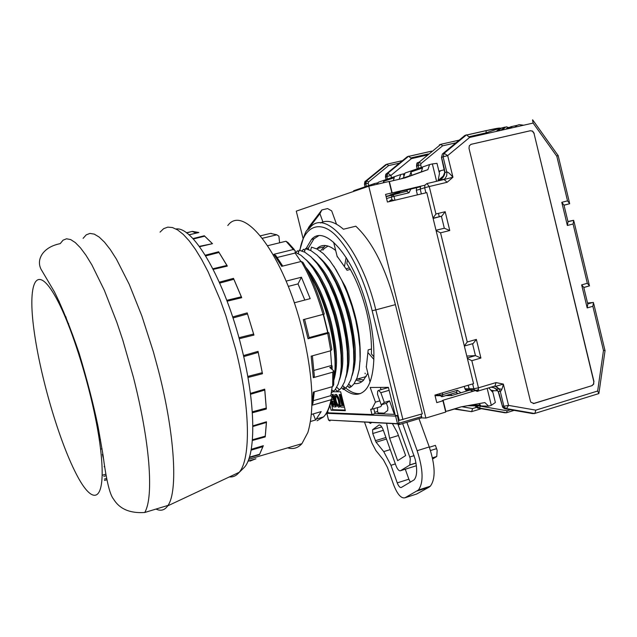 <?xml version="1.0" encoding="UTF-8"?>
<svg xmlns="http://www.w3.org/2000/svg" width="637" height="637" viewBox="0 0 637 637"><rect width="100%" height="100%" fill="white"/><g stroke="black" fill="none" stroke-linecap="round" stroke-linejoin="round"><path stroke-width="0.96" d="M510.221 128.26L512.339 126.413L507.681 127.846M508.82 128.57L511.105 126.588M500.786 130.394L504.424 127.241L501.55 127.997L498.078 131.015M502.219 130.075L505.682 127.066L504.424 127.241M510.54 409.75L507.163 410.793L506.558 412.744L504.735 412.752L477.479 408.038M417.339 168.789L416.51 166.138C416.765 163.558 417.076 162.459 417.442 162.849L417.577 162.738M439.395 144.838L440.844 144.296L419.114 162.18L417.697 162.682L416.67 166.082L418.087 165.588L418.748 168.303M485.505 133.284L481.222 134.837M505.802 129.263L507.578 127.711L506.917 126.787L505.682 127.066M501.55 127.997L499.727 128.411M523.646 125.21L519.219 124.645L517.077 125.338L514.967 127.177L517.077 125.338L512.339 126.413M508.262 127.336L507.442 127.519M497.728 390.72L493.81 390.728L492.114 391.596M491.087 387.161L494.32 387.814L491.087 387.161M499.05 388.753L501.845 389.311L499.05 388.753M472.646 383.912L473.824 388.737L469.071 388.753L469.509 389.812L472.901 391.214L469.509 389.812L468.203 385.226L469.071 388.753L464.914 388.761L466.698 391.046M417.418 194.858L416.311 190.344L420.197 189.133L421.368 193.911L420.197 189.133L420.699 186.195L420.197 189.133L424.648 187.74L425.898 192.828M416.311 190.344L416.654 187.676M443.854 175.541L438.105 180.518L443.854 175.541M438.893 171.122L444.411 169.761M421.336 167.412L420.715 164.879L421.121 163.51L442.572 145.849L440.844 144.296M439.291 216.811L438.447 213.371M456.124 392.511L457.876 393.674M460.981 392.75L457.438 390.274L456.355 392.488L442.325 396.644L440.016 395.171L434.928 395.139M464.333 386.372L464.914 388.761M410.857 189.054L409.01 192.796L406.844 191.227L386.309 196.618M394.064 200.448L391.994 199.795L390.8 200.082M470.815 144.392L530.31 130.76L532.389 131.126L534.029 133.428L593.788 381.579L593.517 384.159L591.741 385.735L533.225 403.603M533.981 403.484L591.741 385.735M593.788 381.579L593.7 384.159L591.916 385.735M593.971 381.579L534.029 133.428M530.31 130.76L532.564 131.063L534.196 133.372M530.486 130.704L471.038 144.328M534.148 403.484L530.971 402.313L530.398 401.047L469.007 148.357L469.302 145.754L471.197 144.273M564.024 205.233L569.725 203.705L567.527 200.87L561.794 202.319L564.016 205.146L569.725 203.713M558.092 155.285L556.81 156.256L567.527 200.87M533.432 121.229L532.492 119.907L533.129 123.06L556.81 156.256M464.731 135.585L466.547 134.805L469.58 137.473L533.129 123.06M466.547 134.805L444.14 153.31L447.676 155.611L469.58 137.473M441.322 179.029L439.315 180.637C442.763 178.376 444.61 175.677 444.857 172.547L446.768 171.926C447.93 171.942 449.993 173.71 452.947 177.229L444.093 179.507L447.142 182.278L452.947 177.229L447.676 155.611L443.089 156.845L446.879 172.484L446.704 175.812L444.745 178.941L439.506 180.59M433.025 218.021L435.955 213.984L429.242 186.537L447.142 182.278M433.128 218.451L441.799 216.102L445.175 211.715L435.955 213.984M433.104 218.34L441.409 216.293L444.323 228.229L449.762 230.506L445.175 211.715M436.106 230.626L440.557 232.823L449.762 230.506M464.317 345.939L467.255 341.997L440.557 232.823M472.264 343.789L473.148 343.534L476.357 339.41L467.255 341.997M466.794 356.051L475.457 355.613L480.911 358.05L476.357 339.41M467.375 358.44L471.826 360.685L480.911 358.05M494.368 386.181L495.053 385.974L496 382.598L478.459 387.829L471.826 360.685M494.519 386.181L495.952 386.277L503.357 384.079C502.37 388.57 501.343 391.014 500.284 391.405L503.907 406.263L508.549 405.387L506.423 408.795L534.284 413.628L534.873 413.421L535.805 410.148L508.549 405.387L503.357 384.079L496 382.598M598.422 393.714L598.891 393.562L597.641 391.022L535.805 410.148M598.955 393.005L605.078 350.446L603.478 350.493L597.641 391.022M587.529 303.005L593.445 302.471L592.856 306.293L603.478 350.493M583.795 287.486L587.784 304.064L587.187 307.91L592.856 306.293M583.803 287.518L589.52 285.854L583.85 287.43L581.645 284.874L587.187 307.91M589.52 285.854L587.33 283.298L581.645 284.874M567.989 221.724L573.722 220.354L573.085 223.993L587.33 283.298M564.008 205.162L568.013 221.819L567.36 225.474L573.085 223.993M573.372 220.338L567.933 221.493M496.247 131.429L499.973 128.196L485.943 132.902L486.262 130.633L500.085 128.061M436.034 230.307L444.323 228.229L436.019 230.244M534.682 413.509L532.58 413.58L504.767 408.755L506.423 408.795L504.408 407.417L506.885 408.675L534.738 413.517M499.973 128.196L500.045 128.125C499.042 127.886 494.447 128.722 486.262 130.633L467.407 134.893M508.286 128.698L506.917 126.787M444.244 168.375L441.56 157.379L443.089 156.845L444.14 153.31L442.611 153.851L464.978 135.386M444.228 168.303L444.817 171.918M499.575 395.243L498.245 391.405L496.263 389.056L491.995 386.89M498.421 391.819L498.245 391.405L500.284 391.405L499.265 389.064L496.271 389.048M491.947 386.906L496.494 389.048M219.303 282.175L233.492 278.361L241.351 296.754L241.718 297.702L227.098 301.213M205.265 255.214L218.618 251.766L226.907 265.342L227.305 266.083L213.212 269.395M192.884 238.596L204.31 235.762L212.471 243.684L199.564 246.71M186.386 232.8L192.366 231.39L198.863 232.513L188.99 234.854M287.669 447.859C293.147 449.483 297.893 448.09 301.906 443.686L307.862 432.467C314.71 409.32 312.902 375.424 302.448 330.778C284.237 255.302 243.939 203.052 227.791 225.546M232.648 316.955L247.196 312.886L253.614 334.043L238.923 337.706M239.201 338.725L253.948 335.078L247.196 312.886M307.997 271.609C311.198 275.765 314.957 282.406 319.272 291.531C324.488 302.702 329.448 319.36 329.647 320.841C330.412 323.031 334.13 339.386 334.974 350.891C335.627 360.407 335.54 367.533 334.712 372.263M333.907 379.931C336.073 372.526 336.893 364.627 336.36 356.234C336.511 346.918 331.503 322.099 330.643 320.578C330.269 317.951 323.811 297.718 318.739 287.892C314.654 279.436 310.267 272.469 305.593 266.999M313.3 268.639C316.908 273.138 320.849 279.85 325.133 288.784C330.34 299.525 335.842 317.56 336.017 319.137C336.862 321.709 340.373 337.116 341.257 348.686C341.91 358.241 341.846 365.312 341.05 369.898M339.569 379.628C342.18 371.801 343.232 363.719 342.698 355.382C343.024 346.377 338.024 320.825 337.013 318.866C336.591 315.355 327.991 290.265 322.927 282C319.049 273.934 313.452 266.529 306.126 259.785M320.005 267.58C323.477 271.935 327.37 278.6 331.678 287.574C336.893 298.411 342.173 315.856 342.364 317.433C343.311 320.491 346.584 334.863 347.515 346.369C348.176 355.987 348.128 363.042 347.372 367.541M345.867 377.574C348.447 369.802 349.482 361.768 348.98 353.471C349.307 344.362 344.322 318.954 343.359 317.17C342.889 313.547 334.465 288.927 329.345 280.543C325.507 272.556 319.933 265.191 312.64 258.439M326.693 266.537C330.022 270.717 333.852 277.326 338.191 286.355C343.454 297.375 348.511 314.264 348.694 315.745C349.49 318.277 352.779 332.45 353.758 344.171C354.419 353.838 354.387 360.837 353.67 365.168M352.142 375.527C354.69 367.828 355.717 359.833 355.231 351.544C355.565 342.427 350.605 317.107 349.681 315.474C349.426 312.568 340.851 287.375 335.771 279.125C331.909 271.147 326.367 263.806 319.129 257.093M333.876 266.266L345.278 286.491C356.441 313.062 361.354 338.143 360.009 361.744M350.35 269.419L347.038 270.263L337.1 256.209M366.331 367.079L368.178 349.888L371.482 348.965M243.461 355.589L258.041 351.369L262.253 372.685L247.753 376.435M247.936 377.478L262.484 373.736L258.041 351.369M247.968 461.124L255.915 458.775L250.03 461.092L250.628 460.471L247.904 461.284M251.233 449.316L263.336 445.693L259.482 454.691L249.25 457.637M250.405 393.403L264.705 389.167L264.817 390.131L266.346 409.018L252.356 412.776M252.857 425.858L266.473 421.782L266.449 422.554L265.215 436.918L252.348 440.509M251.177 449.642L263.336 445.693M259.482 454.691L259.641 454.221L249.393 457.183M263.129 446.067L259.641 454.221M262.484 373.736L262.253 372.685M243.692 356.601L258.232 352.42M253.948 335.078L253.614 334.043M232.983 317.974L247.498 313.937M186.569 232.935L192.071 231.422M198.863 232.513L188.934 234.798M192.398 231.534L196.236 233.07M193.274 239.01L204.692 236.184L204.31 235.762M212.471 243.684L199.309 246.36M204.692 236.184L212.089 243.358M205.695 255.899L219.017 252.475L218.618 251.766M227.305 266.083L226.891 265.446L212.885 268.758M219.017 252.475L226.891 265.446M219.709 283.083L233.867 279.293L233.492 278.361M241.718 297.702L241.319 296.818L226.772 300.33M233.867 279.293L241.319 296.818M250.516 394.271L264.753 390.075L264.705 389.167M266.346 409.018L266.242 408.07L252.292 411.828M264.753 390.075L266.242 408.07M252.865 426.495L266.385 422.458L266.473 421.782M265.215 436.918L265.255 436.17L252.411 439.769M266.385 422.458L265.255 436.17M304.844 250.54L303.658 249.226L301.866 250.867M298.689 251.965L297.575 250.723L295.735 252.435M304.47 252.029L305.306 248.661L311.047 250.675L317.178 255.198L323.485 262.118L329.727 271.306L335.667 282.43L341.098 295.011L345.78 308.539L349.498 322.497L352.11 336.328L353.575 349.482L353.853 361.442L352.922 371.705L350.82 379.883L347.714 385.799L345.421 388.212L343.319 389.526L341.551 387.599M343.319 389.526L343.972 386.826M298.275 253.598L299.127 250.19L304.844 252.228L310.952 256.791L317.242 263.774L323.469 273.034L329.409 284.245L334.831 296.906L339.505 310.522L343.224 324.544L345.835 338.422L347.3 351.616L347.571 363.568L346.639 373.8L344.537 381.921L341.432 387.758L339.473 389.836L337.236 391.269L335.428 389.318M295.154 252.236L300.855 255.214L306.859 260.557L312.966 268.153L318.938 277.843L324.583 289.246L329.687 301.898L334.051 315.331L337.459 329.026L339.824 342.491L341.098 355.191L341.241 366.657L340.246 376.427L338.159 384.167L335.126 389.717L331.367 392.91M308.467 272.548C326.59 299.796 339.035 353.145 333.931 378.482M350.461 385.759L349.769 386.173M347.651 385.895L349.387 387.782L351.337 386.595L353.981 383.848L357.086 377.845L359.18 369.611L360.112 359.324L359.833 347.364L358.368 334.234L355.749 320.451L352.022 306.564L347.34 293.116L341.91 280.614L335.954 269.578L329.703 260.461L323.389 253.606L317.234 249.131L311.469 247.14L310.641 250.46M261.576 446.219L260.891 447.254M347.563 259.665L346.799 263.583C355.08 276.426 361.617 292.279 366.418 311.151C370.224 326.813 371.881 341.05 371.387 353.885L373.951 356.847M345.7 387.981C351.019 392.376 355.964 394.223 360.55 393.515M305.943 248.764L311.541 239.408C325.396 223.189 355.876 259.538 368.138 311.262C377.16 346.966 375.241 380.998 364.683 390.688C358.934 396.015 352.03 395.513 343.988 389.183M320.483 222.966C326.996 219.51 334.648 221.604 343.431 229.224L355.812 226.207C372.47 241.861 385.664 268.002 395.394 304.637L422.315 413.843L399.264 420.372L398.077 415.563L395.338 415.451L388.387 387.368L370.193 387.479L375.44 402.138L379.811 400.856M303.045 238.357L296.277 211.142L368.759 186.219L425.89 418.055L421.535 417.88L421.216 414.177M368.759 186.219L389.056 181.473L391.866 192.907L391.078 193.162L424.911 185.2M389.096 181.625L405.028 177.898L427.897 169.657L421.224 171.91L422.53 167.993L410.976 171.958L409.695 175.812L401.796 178.663M425.89 418.055L445.725 412.067L442.954 400.784L436.767 402.632L434.92 395.099L473.546 383.649L426.806 192.613L387.431 202.04L385.552 194.404L391.866 192.907M381.897 404.606L380.846 406.613L371.745 409.296L375.44 402.138M380.289 387.415L381.085 389.637M356.147 380.138L361.776 381.746M325.403 245.484L320.674 250.723M487.154 388.339L491.31 405.323L488.611 406.143L484.837 402.584L461.172 406.836L445.597 411.542M400.673 178.917L409.695 175.812M420.372 186.8L401.31 191.323L390.067 194.898L399.447 192.669M403.842 178.177L421.224 171.91M436.584 181.282L432.348 163.924L429.585 164.569L427.897 169.657M353.416 191.498L353.662 190.75L374.325 183.623L376.897 183.026L377.2 184.244M373.855 185.025L374.325 183.623M377.63 184.149L378.259 182.27L400.745 174.514L399.152 179.276M403.969 176.194L403.404 173.893L400.745 174.514M390.513 195.28L386.03 196.347M403.388 177.946L405.021 173.041L429.585 164.569M445.868 411.454L443.105 400.211L442.102 400.769L442.954 400.784M421.535 417.88L399.08 424.648L397.48 423.661L328.557 420.062L326.877 413.341L328.127 412.824L371.992 414.536L370.686 409.265L371.745 409.296M323.58 246.949L316.971 248.589C321.972 243.852 328.206 244.481 335.675 250.492M349.466 267.882L346.122 268.734M367.844 373.186L363.329 380.432C360.685 382.996 357.652 384.023 354.22 383.522M333.151 391.755L340.628 391.763L345.342 410.69L331.121 410.204L329.982 405.658M395.075 414.392L375.026 413.644L373.8 408.699L377.502 407.6M443.105 400.211L478.658 389.597M469.74 390.139L451.442 395.593L445.892 395.553M411.797 175.31L410.976 171.958M438.025 180.94L439.474 173.503L436.99 163.351L432.348 163.924M376.897 183.026L378.06 182.859M384.023 182.652L383.697 181.322L383.187 182.843M393.284 180.653L394.271 177.691L383.697 181.322M404.798 173.702L403.404 173.893M299.916 250.325C303.769 225.267 321.486 218.101 338.876 238.803C356.099 259.076 367.191 290.353 372.151 310.721L398.077 415.563L397.448 415.746L399.248 424.584L421.718 417.808M375.026 413.644L371.992 414.536M318.468 235.897L313.953 238.819L308.356 248.08L308.73 249.585M333.629 242.219L337.26 256.87M344.513 266.21L346.194 257.483M370.009 381.929L366.219 366.625M368.098 352.747L373.887 359.451M308.356 248.08L306.572 248.518M331.121 410.204L332.832 409.702L331.017 402.401M345.198 410.109L332.832 409.702M328.509 419.982L326.853 413.341L395.609 416.104L397.448 415.746M488.786 387.845L492.934 392.519L495.371 402.52L491.31 405.323M478.889 403.651L480.545 405.212L471.245 405.028M488.611 406.143L467.486 405.705M339.147 407.075L339.712 406.852C340.548 404.718 340.166 401.573 338.542 397.408L336.503 394.414M332.044 394.518L332.602 394.518L335.691 406.908L336.264 406.74L333.183 394.359L332.044 394.518L333.294 399.526L331.726 399.622M340.365 394.399L339.21 394.558L340.365 394.399L343.104 405.427L344.036 405.443M341.902 405.395L340.5 405.538L341.95 405.578L339.21 394.558M338.573 407.242C335.237 403.882 333.995 399.678 334.855 394.637C335.771 394.008 336.806 394.988 337.968 397.584C339.585 401.748 339.975 404.893 339.131 407.011L338.573 407.242M332.602 394.518L333.183 394.359M335.691 406.908L334.122 406.868C332.896 406.796 331.981 405.172 331.367 401.987M339.784 394.566L342.523 405.594L343.104 405.427M342.523 405.594L344.076 405.602M343.988 405.634L344.458 407.131M344.37 407.154L340.875 407.059L340.5 405.538M338.948 404.583L338.191 405.729C335.731 403.141 334.783 399.925 335.365 396.079L335.755 395.927C337.706 397.528 338.773 400.41 338.948 404.583M333.151 405.243L331.981 401.565L333.669 401.015L334.759 405.395L333.151 405.243L333.724 405.076L332.554 401.398L331.981 401.565M338.613 405.538C336.408 403.07 335.46 399.948 335.779 396.158M242.426 469.238L244.186 467.51C256.185 455.073 255.859 403.635 241.503 347.491C225.068 280.638 193.393 226.103 175.963 228.97M160.046 232.131L163.605 228.691L167.762 227.138L172.476 227.544L177.683 229.965L183.305 234.432L189.253 240.921L195.44 249.378L201.754 259.689L208.076 271.712L220.275 300.051L225.904 315.864L235.658 349.267C250.301 406.517 250.986 459.03 239.193 472.312L238.787 472.805C236.096 475.879 232.975 477.24 229.416 476.906M83.105 238.365L86.202 234.87L89.936 233.421L94.276 234.129L99.173 237.06L104.548 242.227L110.336 249.616L116.444 259.163L129.192 284.245L141.844 315.92L153.413 351.919L158.494 370.678C174.833 434.06 178.057 491.342 168.033 505.396L167.722 505.866C164.641 510.253 160.739 511.312 156.017 509.059M104.739 466.515L104.102 466.698M68.048 323.787L68.669 323.628M65.834 316.549L65.253 316.693M103.823 476.349L106.148 475.672M105.909 474.183L102.541 475.162M59.217 301.5L58.763 301.612L59.042 301.126M100.558 449.173L102.031 448.759M102.366 454.372L103.704 459.54M407.194 156.813L408.699 156.176L411.383 158.661L426.838 155.117M408.699 156.176L387.814 173.264L390.959 175.398L411.383 158.661M454.42 408.874L471.651 411.677L472.574 408.572L461.817 406.717M471.611 411.669L453.982 409.002M425.667 155.388L428.247 153.955L410.984 157.904M402.64 423.557L415.165 459.245C417.442 469.397 417.1 476.269 414.13 479.852L401.318 487.464C399.964 487.831 398.603 486.302 397.241 482.878L390.967 465.305L383.729 451.601L376.085 442.213L372.741 433.518L372.613 429.696L378.792 425.158C380.225 424.584 381.698 426.177 383.211 429.927L395.991 465.679C397.512 469.485 399.033 471.165 400.546 470.711L409.766 465.042L415.977 463.091M394.399 414.368L389.549 400.888L386.42 403.277L381.229 404.806L377.502 394.279L377.661 391.11L378.585 390.37L380.838 392.711L389.119 390.306M386.42 403.277L387.845 407.369L387.686 410.499L383.092 413.939M432.467 457.915L436.759 456.466L437.149 450.407L435.421 445.374L429.37 447.254M414.154 455.63L409.75 457L410.292 458.783L409.766 465.042M409.75 457L397.743 423.645M371.634 422.53L370.455 423.414L368.919 422.387M322.895 221.947L319.933 213.698L308.794 228.301M364.539 422.156L371.968 443.073L375.878 450.51L383.482 459.938L387.479 467.526L393.698 484.988C397.448 494.439 401.214 498.699 404.997 497.776L418.382 490.044C423.677 482.742 423.271 469.628 417.155 450.693L406.884 422.283M322.832 250.182L324.368 248.446L328.047 246.033M363.791 379.955L357.421 379.039M392.384 423.613L397.448 432.762L405.65 455.574L397.639 460.686L389.597 438.2L386.603 423.31M381.229 404.806L384.326 402.425L389.549 400.888M384.326 402.425L380.838 392.711M436.536 456.641L432.682 458.951M405.283 469.222L408.858 479.191L397.241 482.878M380.862 387.415L380.416 387.774M418.971 418.636L429.258 446.943L417.155 450.693M417.1 491.016L428.996 487.194L430.301 486.214C435.724 478.897 435.374 465.806 429.258 446.943M428.996 487.194L416.67 494.017L404.997 497.776M319.933 213.698L321.86 209.939L308.881 226.995L307.233 230.196M336.495 224.168L331.694 210.895L327.585 208.578L321.86 209.939M389.597 438.2L398.436 435.509M378.394 413.763L377.574 411.478L377.462 407.632M365.192 373.8L365.105 373.155M410.363 482.201L408.858 479.191M365.208 186.768L364.468 184.324C364.73 181.927 365.025 180.908 365.351 181.274L385.648 164.728L365.463 181.195M447.206 411.056L447.867 411.016M385.815 164.633L387.041 164.179L366.745 180.725L365.55 181.147L364.595 184.276L365.781 183.862L366.402 186.362M426.097 154.815L411.351 158.589M448.122 410.777L447.349 411.008M368.544 181.967L366.745 180.725L365.781 183.862L368.162 183.225L368.544 181.967L388.57 165.62L387.041 164.179M422.976 156.001L426.503 154.68M495.618 386.325L496.438 386.492M311.342 414.464L321.183 411.59L315.61 419.99L310.45 421.511M317.043 420.754L323.612 416.877C326.948 413.294 329.433 407.576 331.057 399.733L311.899 405.275L312.958 403.237L314.304 391.835M311.899 405.204L313.34 392.113L332.681 386.579L333.716 384.796L333.844 371.602M330.499 350.82L331.598 365.471L332.092 365.885L331.057 367.159L329.775 367.517L333.82 370.885L332.785 372.175L313.3 377.669L314.367 376.348L312.385 355.82M313.3 377.669L311.175 356.155L330.794 350.74L331.837 349.474L328.915 332.952M330.794 350.74L327.729 333.398L308.045 338.733L309.216 338.064L304.574 319.336L323.039 314.415C317.107 293.856 309.853 276.195 301.269 261.449L281.697 266.338L273.878 254.29L293.323 249.505L295.202 250.691L295.13 253.048L300.943 261.528M314.001 370.4L331.598 365.471M308.045 338.733L303.308 319.655L323.039 314.415M293.323 249.505L285.997 241.24L267.715 245.691M262.42 238.27L276.816 234.798L270.502 233.405L260.453 235.817M286.117 281.124L301.42 277.23L310.179 298.649L294.27 302.798M301.42 277.23L298.012 283.903L288.266 286.387M304.836 300.043L298.012 283.903M313.197 413.923L315.61 419.99M285.997 241.24L288.115 242.673L294.27 249.489M279.603 242.793L278.902 236.192L276.816 234.798M270.502 233.405L271.418 233.421M273.878 254.29L275.789 255.509L282.74 266.075M277.214 257.475L295.13 253.048M301.269 261.449L303.021 262.444C311.397 276.848 318.476 294.063 324.257 314.097M323.238 314.399L327.737 332.554L309.12 337.602M327.729 333.398L328.875 332.737L327.737 332.554M331.057 399.733L332.124 397.767L330.874 395.625L313.388 400.665M332.156 386.731L330.874 395.625M391.787 200.997L390.752 200.098L388.753 201.722M417.171 168.845L416.534 166.225M475.218 405.865L477.75 408.102L506.534 412.736M507.163 410.793L480.481 406.175L479.287 408.142L477.328 406.812L475.791 406.78L475.369 405.865M459.189 140.132L440.955 144.273M506.558 412.744L479.534 408.078L477.328 406.812L476.898 405.896M493.81 390.728L490.816 390.131M439.124 172.086L440.215 171.138M420.715 164.879L418.087 165.588L419.114 162.18L421.121 163.51M442.572 145.849L455.957 142.807M479.995 405.968L480.481 406.175M399.383 193.003L400.004 191.737M452.039 395.418L450.343 394.231M407.529 189.85L406.844 191.227M441.322 396.636L442.596 396.533L440.231 395.72L435.063 395.681M457.438 390.274L442.739 394.629L442.317 392.902M409.01 192.796L394.024 196.371L394.98 200.233M386.579 198.569L391.325 197.08L392.679 194.596L394.024 196.371L391.325 197.08L391.994 199.795M439.649 393.69L440.016 395.171L442.739 394.629L442.596 396.533L456.53 392.392M561.794 202.319L567.36 225.474M444.093 179.507L426.901 183.583L429.242 186.537L424.648 187.74L424.959 185.104L426.901 183.583M472.558 343.773L475.457 355.613L467.263 357.978M465.36 389.82L474.27 389.804L473.824 388.737L478.459 387.829L478.164 391.022L474.27 389.804C476.325 391.277 477.623 391.683 478.164 391.022L495.053 385.974M593.095 302.408L587.744 303.921M467.319 134.853L486.413 130.537M493.779 386.356L495.347 386.348L499.249 389.04L495.952 386.277L494.925 386.062M502.203 405.992L503.907 406.263L504.408 407.417L502.752 407.377L504.608 408.723M494.933 388.148L498.166 391.508L502.752 407.377L499.631 395.473M484.598 134.073L485.943 132.902L469.182 136.7M442.365 154.082L441.465 157.482M441.998 178.304L439.307 180.637M299.764 250.293C307.281 224.2 306.198 232.8 310.41 227.122C326.319 208.434 361.609 249.999 375.806 309.893L395.394 304.637M372.151 310.721L375.806 309.893L402.942 419.672M328.127 412.824L327.673 410.992M389.374 181.561L392.177 192.963M384.159 413.15L378.091 412.927M399.248 424.584L397.56 423.884L328.557 420.062L329.998 420.953M421.798 416.534L397.48 423.661L395.609 416.104M337.968 397.584L338.542 397.408M60.204 243.645L63.055 240.181L66.543 238.787L70.643 239.568L75.293 242.57L80.445 247.825L86.019 255.326L91.935 264.992L104.364 290.321L116.826 322.266L122.766 340.023L133.459 377.407C141.47 409.153 146.558 437.476 148.716 462.374C150.698 487.759 149.376 504.464 144.75 512.49C129.924 513.47 119.517 508.995 113.537 499.066C109.429 494.439 105.83 476.906 103.027 455.049L98.122 426.933C93.75 405.482 87.42 380.902 79.107 353.185C70.468 327.872 62.219 307.4 54.376 291.786L41.007 269.18C38.523 264.068 38.976 258.964 42.376 253.86C46.214 248.653 52.154 245.253 60.204 243.645M34 330.133C27.614 283.784 35.704 263.185 54.105 294.334C72.435 324.727 95.892 403.516 100.957 452.668C106.291 502.243 93.321 507.729 75.994 473.458C58.7 439.753 40.171 376.188 34 330.133M104.38 479.104L106.626 478.443M391.524 177.691L390.959 175.398L386.834 176.505L387.463 179.093M476.357 407.425L472.574 408.572M409.32 156.216L431.719 151.104M386.348 173.885L387.814 173.264L386.834 176.505L385.481 177.03M386.189 179.538L385.552 176.951L386.54 173.718L407.385 156.662M436.616 448.639L430.485 450.542M416.367 465.735L400.546 470.711M381.754 426.909L372.669 429.649M378.792 425.158L379.429 424.967M390.242 449.603L383.729 451.601M376.085 442.213L386.468 439.052M390.967 465.305L395.362 463.927M388.427 387.511L378.975 390.25M377.574 411.478L374.699 412.33M383.347 430.317L372.741 433.518M375.304 440.724L385.911 437.492M365.081 186.816L364.483 184.396M454.308 409.058L447.946 410.976L454.332 409.065M402.504 160.635L387.129 164.155M368.162 183.225L368.735 185.558M425.229 155.492L426.312 154.839M388.57 165.62L399.455 163.128M332.681 386.579L332.785 372.175M331.057 367.159L331.097 368.616M514.147 410.379L506.63 412.688M491.199 390.561L493.014 390.927M399.264 193.027L399.885 191.777M457.995 393.642L456.355 392.488M558.131 155.468L569.462 202.63M532.691 119.86L557.956 155.309M433.08 218.252L441.799 216.102M464.341 346.05L473.148 343.534M598.891 393.562L534.873 413.421M593.748 303.722L604.967 350.438M573.993 221.493L589.241 284.954M464.795 135.506L442.532 153.891M442.444 153.963L441.457 157.419L444.714 172.452C442.747 177.564 441.545 179.817 441.115 179.212M366.259 376.507L356.521 379.294M248.685 459.301L301.906 443.686M251.185 449.603L263.185 446.019M262.444 446.8L251.082 450.168M345.421 388.212L342.794 385.703M339.473 389.836L336.742 387.24M333.509 391.452L331.813 389.852M351.337 386.595L348.805 384.167M327.641 411.056L328.087 412.84M383.291 413.795L378.338 413.612M313.953 238.819L311.541 239.408M339.131 407.019L339.712 406.852M335.365 396.079L335.866 395.935M332.164 401.151L332.665 400.999M65.675 318.022L66.367 317.855M99.324 439.96L100.487 439.626M244.186 467.51L238.787 472.805M106.865 479.749L104.444 480.457M239.193 472.312L167.722 505.866M168.033 505.396L144.75 512.49M471.651 411.677L454.73 408.779M481.277 408.707L471.762 411.606M431.647 151.16L409.384 156.248M407.242 156.758L386.476 173.742M386.404 173.805C385.887 173.694 385.576 174.753 385.465 176.982L386.102 179.562M436.759 456.466L432.443 457.82M415.961 462.995L409.981 464.867M418.382 490.044L430.301 486.214M381.77 426.941L372.613 429.696M316.74 418.891L323.612 416.877L326.176 413.779C326.574 412.338 328.366 411.956 331.781 399.351M332.116 366.594L332.156 369.5M323.5 314.32L327.983 332.594"/></g></svg>
